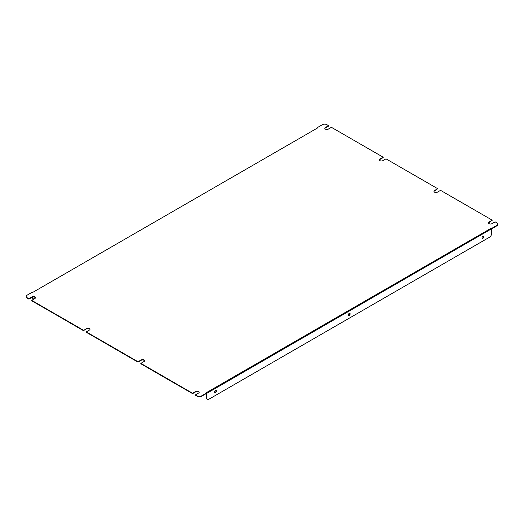 <?xml version="1.0" encoding="UTF-8"?>
<svg xmlns="http://www.w3.org/2000/svg" width="524" height="524" viewBox="0 0 524 524"><rect width="100%" height="100%" fill="white"/><g stroke="black" fill="none" stroke-linecap="round" stroke-linejoin="round"><path stroke-width="0.79" d="M86.283 331.869L86.283 332.268L138.015 362.136L138.015 361.737L86.283 331.869L89.447 330.041A2.004 1.159 0 0 0 90.036 329.223A2.004 1.159 0 0 0 88.798 328.148A2.004 1.159 0 0 0 86.611 328.404L83.44 330.631L31.709 300.763L31.709 300.363L83.44 330.231M433.996 191.548A2.004 1.159 0 0 1 434.553 190.933L437.717 188.706L385.985 158.838L382.821 160.665A2.004 1.159 0 0 1 380.634 160.914A2.004 1.159 0 0 1 379.396 159.846A2.004 1.159 0 0 1 379.985 159.021L383.149 157.193L331.417 127.325L328.247 129.153A2.004 1.159 0 0 1 326.066 129.408A2.004 1.159 0 0 1 324.821 128.334A2.004 1.159 0 0 1 325.411 127.515L328.574 125.688L326.806 124.666A3.085 1.782 0 0 0 322.443 124.666L317.203 127.692L317.603 127.928L32.743 292.385L32.344 292.156L27.104 295.182A3.085 1.782 0 0 0 26.2 296.44A3.085 1.782 0 0 0 27.104 297.704L28.872 298.726L28.872 299.125L27.104 298.104A3.085 1.782 180 0 1 26.2 296.846A3.085 1.782 180 0 1 26.22 296.643M488.571 223.06A2.004 1.159 0 0 1 489.128 222.438L492.291 220.211L440.56 190.343L437.389 192.17A2.004 1.159 0 0 1 435.202 192.419A2.004 1.159 0 0 1 433.964 191.352A2.004 1.159 0 0 1 434.553 190.533L437.717 188.706M140.851 363.78L140.851 363.374L192.583 393.242L192.583 393.648L140.851 363.78M379.428 160.043A2.004 1.159 0 0 1 379.985 159.427L383.149 157.6L383.149 157.193M491.656 228.412L491.257 228.182L491.656 228.818L491.656 228.412L496.896 225.386A3.085 1.782 0 0 0 497.8 224.128A3.085 1.782 0 0 0 496.896 222.87L495.128 221.849L491.964 223.676A2.004 1.159 0 0 1 489.776 223.925A2.004 1.159 0 0 1 488.538 222.857A2.004 1.159 0 0 1 489.128 222.038L492.291 220.211M317.256 128.125L317.203 127.692M201.557 396.301A3.085 1.782 180 0 1 197.194 396.301L195.426 395.286L195.426 394.88L197.194 395.902A3.085 1.782 0 0 0 201.557 395.902L201.557 396.301L206.797 393.282L206.397 392.646L491.257 228.182M199.146 392.437A2.004 1.159 0 0 0 197.771 391.533A2.004 1.159 0 0 0 195.753 391.821L192.583 393.648M144.572 360.931A2.004 1.159 0 0 0 143.203 360.027A2.004 1.159 0 0 0 141.179 360.309L138.015 362.136M90.004 329.426A2.004 1.159 0 0 0 88.628 328.522A2.004 1.159 0 0 0 86.611 328.803L83.44 330.631M35.429 297.914A2.004 1.159 0 0 0 34.06 297.016A2.004 1.159 0 0 0 32.036 297.298L28.872 299.125M328.574 125.688L328.574 126.094L325.411 127.922A2.004 1.159 0 0 0 324.854 128.537M497.78 224.331A3.085 1.782 180 0 1 497.8 224.534A3.085 1.782 180 0 1 496.896 225.792L496.896 225.386M491.656 228.818L496.896 225.792M31.709 300.363L34.872 298.536A2.004 1.159 0 0 0 35.462 297.717A2.004 1.159 0 0 0 34.224 296.643A2.004 1.159 0 0 0 32.036 296.898L28.872 298.726M140.851 363.374L144.015 361.547A2.004 1.159 0 0 0 144.604 360.728A2.004 1.159 0 0 0 143.366 359.654A2.004 1.159 0 0 0 141.179 359.909L138.015 361.737M195.426 394.88L198.589 393.052A2.004 1.159 0 0 0 199.179 392.234A2.004 1.159 0 0 0 197.934 391.166A2.004 1.159 0 0 0 195.753 391.415L192.583 393.242M201.557 395.902L206.797 392.876M491.604 228.785L206.797 393.341L206.797 397.919A3.085 1.782 120 0 0 207.439 399.334A3.085 1.782 120 0 0 208.978 399.177L489.475 237.234A3.085 1.782 120 0 0 491.656 233.455L491.656 228.877M206.404 393.504L206.449 397.716L206.797 397.919M482.925 236.173A1.297 0.747 120 0 0 482.08 237.32A1.297 0.747 120 0 0 482.276 238.361A1.297 0.747 120 0 0 483.573 237.608A1.297 0.747 120 0 0 483.573 236.114A1.297 0.747 120 0 0 482.925 236.173M349.226 313.365A1.297 0.747 120 0 0 348.381 314.511A1.297 0.747 120 0 0 348.578 315.546A1.297 0.747 120 0 0 349.875 314.8A1.297 0.747 120 0 0 349.875 313.3A1.297 0.747 120 0 0 349.226 313.365M215.528 390.557A1.297 0.747 120 0 0 214.683 391.703A1.297 0.747 120 0 0 214.879 392.738A1.297 0.747 120 0 0 216.176 391.991A1.297 0.747 120 0 0 216.176 390.491A1.297 0.747 120 0 0 215.528 390.557M483.377 236.055A1.297 0.747 -60 0 1 482.578 238.093A1.297 0.747 -60 0 1 482.126 238.217M349.678 313.241A1.297 0.747 -60 0 1 348.879 315.284A1.297 0.747 -60 0 1 348.427 315.409M215.98 390.432A1.297 0.747 -60 0 1 215.181 392.476A1.297 0.747 -60 0 1 214.729 392.594M207.268 399.216A3.085 1.782 -60 0 1 207.085 399.131A3.085 1.782 -60 0 1 206.449 397.716M33.169 298.693A3.085 1.782 -60 0 1 32.979 298.615A3.085 1.782 -60 0 1 32.344 297.2L32.691 297.049M32.691 297.403A3.085 1.782 120 0 0 33.333 298.811A3.085 1.782 120 0 0 34.191 298.929M27.104 297.704L27.104 298.104M197.194 396.301L197.194 395.902M489.128 222.438L489.128 222.038M325.411 127.922L325.411 127.515M32.036 297.298L32.036 296.898M195.753 391.821L195.753 391.415M434.553 190.933L434.553 190.533M86.611 328.803L86.611 328.404M379.985 159.427L379.985 159.021M141.179 360.309L141.179 359.909M32.979 298.615L33.333 298.811M207.439 399.334L207.085 399.131M26.2 296.846L26.2 296.44M497.8 224.534L497.8 224.128"/></g></svg>
